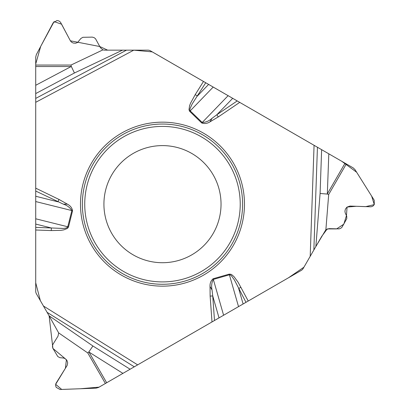 <?xml version="1.0" encoding="UTF-8"?>
<svg xmlns="http://www.w3.org/2000/svg" width="410" height="410" viewBox="0 0 410 410"><rect width="100%" height="100%" fill="white"/><g stroke="black" fill="none" stroke-linecap="round" stroke-linejoin="round"><path stroke-width="0.61" d="M321.624 149.665L353.174 167.88L355.019 169.658L374.202 200.193L374.284 204.616L372.895 206.117L371.04 206.794L349.894 206.071L346.962 207.137L345.445 209.033L344.933 211.14L345.21 212.928L346.757 216.301L346.778 218.663L342.012 227.196L340.915 228.191L339.208 228.888L328.999 228.636L325.873 229.713L315.849 246.543L320.092 193.484L321.624 149.665L150.49 50.86A5.325 5.325 0 0 0 147.825 50.148L104.463 50.148L102.915 49.876L100.419 47.709L95.53 38.745L94.074 37.612L92.296 37.12L82.887 37.3L80.857 38.499L77.608 42.471L75.578 43.229L73.19 43.035L71.468 42.087L70.428 40.897L60.48 22.222L58.968 20.956L57.046 20.5L53.182 22.781L36.331 54.663L35.716 57.149L35.716 65.052L70.992 65.052L102.915 49.876M122.498 50.148L74.43 72.995L35.716 93.582L35.716 291.192A5.325 5.325 0 0 0 36.428 293.852L43.439 305.998L137.652 364.869L301.232 270.426A5.325 5.325 0 0 0 303.185 268.473L315.849 246.543M35.716 93.582L35.716 65.052M130.098 369.226L98.549 387.445L96.083 388.152L60.05 389.5L56.18 387.358L55.575 385.405L55.919 383.463L67.117 365.51L67.696 362.829L66.968 360.482L65.205 358.678L63.519 358.022L59.829 357.679L57.769 356.515L52.762 348.116L52.444 346.301L52.834 344.497L58.02 336.133L58.65 332.884L49.092 315.787L92.916 345.994L130.098 369.226L137.652 364.869M49.092 315.787L43.439 305.998M244.473 204.159A81.99 81.99 0 0 0 121.483 133.153A81.99 81.99 0 0 0 121.483 275.166A81.99 81.99 0 0 0 244.473 204.159M221.036 204.159A58.558 58.558 0 0 1 133.199 254.871A58.558 58.558 0 0 1 133.199 153.448A58.558 58.558 0 0 1 221.036 204.159A58.558 58.558 0 0 1 133.199 254.871A58.558 58.558 0 0 1 133.199 153.448A58.558 58.558 0 0 1 221.036 204.159M203.488 81.462L195.216 94.633L197.415 96.012L208.613 84.419M205.738 82.758L192.187 103.92L190.014 108.691L189.845 109.89L190.199 110.874L213.195 87.063M35.716 85.29L71.314 66.451L70.992 65.052M74.43 72.995L71.314 66.451M35.716 196.262L57.882 201.792L59.019 199.455L35.716 188.154M63.36 204.159L67.394 204.159C70.279 205.635 71.996 207.829 72.555 210.74L68.506 226.961L67.496 228.39L63.75 229.892L61.018 230.333L51.26 230.574L51.352 227.975L63.437 228.457L66.036 228.047L67.66 227.16L71.878 210.571C69.982 207.527 67.137 205.389 63.36 204.159L35.716 191.045M248.234 301.022L238.102 282.244L234.13 276.791L231.983 274.864L230.958 274.3L229.216 274.136L213.144 278.749C210.899 280.686 209.858 283.269 210.022 286.503L212.042 289.998L212.728 295.928L210.135 296.112L210.022 286.503M195.216 94.633L190.542 103.202L189.558 105.79L188.984 109.783L189.717 111.376L201.746 122.99C204.544 123.963 207.301 123.574 210.022 121.811L212.042 118.316L216.828 114.759L218.284 116.911L239.722 102.382M189.717 111.376L190.199 110.874L202.227 122.493C205.815 122.37 209.085 120.976 212.042 118.316M240.967 287.272L238.666 288.486L243.109 303.979M245.985 302.324L234.438 280.004L231.389 275.74L230.435 274.992L229.405 274.808L238.528 306.624M328.805 153.811L327.323 194.058L328.692 194.483L325.873 229.713M320.092 193.484L327.323 194.058M232.701 98.323L216.828 114.759L237.221 100.937M223.604 315.244L213.333 279.415C211.642 282.582 211.211 286.113 212.042 289.998M35.716 227.396L51.352 227.975L35.716 224.075M122.918 373.377L88.806 351.964L87.755 352.943L58.65 332.884M92.916 345.994L88.806 351.964M219.027 317.888L212.728 295.928L214.502 320.497M374.284 204.616L371.66 196.139L356.654 172.251L341.766 161.294L152.289 51.891L133.655 50.148L107.625 50.148L99.789 46.53L70.371 40.8L61.577 24.18L54.089 21.617L40.693 46.412L35.716 64.006L35.716 282.777L40.344 300.632L49.113 315.823L52.905 348.433L66.415 359.708L65.405 368.267L55.652 384.313L61.705 389.449L80.493 388.736L99.076 387.142L288.45 277.806L303.928 267.192L321.717 236.375L327.231 228.918L336.6 228.918L343.816 224.183L346.47 215.522L347.07 207.06L356.269 206.291L365.669 206.645L374.284 204.616M242.597 204.159A80.119 80.119 0 0 1 122.421 273.542A80.119 80.119 0 0 1 122.421 134.777A80.119 80.119 0 0 1 242.597 204.159M240.229 204.159A77.751 77.751 0 0 1 123.605 271.492A77.751 77.751 0 0 1 123.605 136.827A77.751 77.751 0 0 1 240.229 204.159M201.746 122.99L228.119 95.679M35.716 98.415L126.49 50.148M70.992 66.533L35.716 66.533M35.716 201.556L72.555 210.74M68.506 226.961L35.716 218.786M35.716 102.305L133.803 50.148M67.394 204.159L59.019 199.455M51.26 230.574L35.716 229.995M212.001 321.942L210.135 296.112M314.07 145.304L310.196 256.332M210.022 121.811L218.284 116.911M213.144 278.749L213.333 279.415L229.405 274.808L229.216 274.136M317.437 147.251L313.85 249.997M327.411 193.74L345.051 163.19M346.332 163.928L328.692 194.483M134.285 366.812L47.094 312.328M89.037 352.205L106.672 382.755M105.39 383.493L87.755 352.943"/></g></svg>
